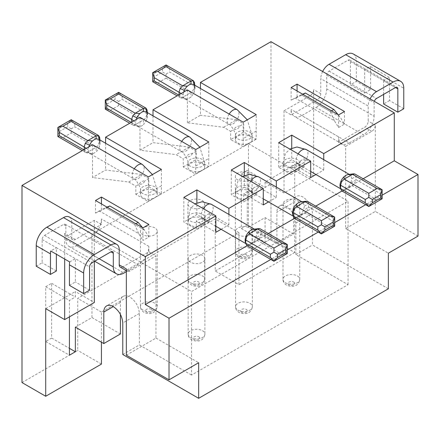 <?xml version="1.0" encoding="UTF-8"?>
<svg xmlns="http://www.w3.org/2000/svg" width="440" height="440" viewBox="0 0 440 440"><rect width="100%" height="100%" fill="white"/><g stroke="black" fill="none" stroke-linecap="round" stroke-linejoin="round"><path stroke-width="0.33" stroke-dasharray="2.2 1.65" d="M247.269 170.374L241.34 173.795L241.34 228.558L247.269 225.137L247.269 170.374L270.98 184.063L270.98 238.827L270.98 41.685M247.269 225.137L294.695 252.516L294.695 164.896L265.056 182.012L284.026 192.962L313.665 175.852L313.665 89.601A5.033 2.904 120 0 1 310.107 95.761L284.026 110.82L291.137 114.928L292.248 114.285A15.092 8.712 120 0 0 294.261 116.358A15.092 8.712 120 0 0 301.807 115.61L316.036 107.399L363.462 134.778L349.234 142.989L301.807 115.61M370.073 98.89A11.737 6.776 120 0 0 368.203 106.029L320.777 78.645L320.777 93.704A5.033 2.904 120 0 1 317.224 99.869L292.248 114.285A15.092 8.712 120 0 1 291.137 109.45L291.137 114.928M276.909 243.617L293.507 234.036L265.056 217.608L248.457 227.189L276.909 243.617L276.909 212.13L293.507 202.543L293.507 234.036M418 236.088L375.32 211.442L345.675 228.558L345.675 146.416L338.564 142.307L364.645 127.248A5.033 2.904 120 0 0 368.203 121.088L368.203 106.029M345.675 146.416L371.762 131.357A5.033 2.904 120 0 0 375.32 125.197L375.32 211.442M345.675 228.558L388.361 253.198M301.279 94.771L291.137 100.139L295.356 98.192L334.345 120.709L338.564 127.523L344.493 124.097L340.274 117.282L301.279 94.771L302.643 94.188M338.124 114.67L340.274 117.282M331.447 110.82L330.264 111.502L301.807 95.073L295.356 98.192M334.345 120.709L330.264 111.502M388.361 288.794L312.477 244.987L312.477 213.499C311.916 206.52 308.754 201.047 302.995 197.071A13.415 7.744 -120 0 0 296.285 196.405A13.415 7.744 -120 0 0 293.507 202.543M348.046 284.686L348.046 201.174L191.543 291.533L191.543 375.045L348.046 284.686L295.878 254.568L295.878 223.08C295.317 216.106 292.155 210.628 286.396 206.652A13.415 7.744 -120 0 0 279.686 205.986A13.415 7.744 -120 0 0 276.909 212.13M338.564 142.307L338.564 136.829A15.092 8.712 120 0 0 339.675 141.663A15.092 8.712 120 0 0 341.688 143.737A15.092 8.712 120 0 0 349.234 142.989M350.422 61.534L364.645 69.746L364.645 93.022L350.422 84.81L350.422 61.534A3.355 1.936 -60 0 0 349.723 60A3.355 1.936 -60 0 0 348.046 60.165L329.076 71.115A3.355 1.936 -60 0 0 326.706 75.224L326.706 88.913L374.132 116.297A15.092 8.712 -60 0 1 363.462 134.778M374.132 116.297L374.132 102.603A3.355 1.936 -60 0 1 374.341 101.354M313.665 175.852L294.695 164.896M244.305 175.478L244.305 187.143L256.757 194.332L243.711 201.861L243.711 193.644L263.274 204.941M247.088 191.697L248.765 192.247L250.234 191.906L251.702 190.553L253.38 188.062L252.808 189.426L251.482 190.603L247.088 191.697L243.711 193.644M253.38 188.062L256.757 186.115L276.32 197.412L276.32 187.044M256.757 194.332L256.757 186.115M297.066 96.718L297.066 90.97M291.137 87.543L291.137 100.139M153.01 115.858L153.01 142.648L189.173 147.097L196.29 151.206L196.29 159.418L208.736 166.606A10.059 5.808 -120 0 1 208.736 166.403L208.824 142.016M241.34 228.558L265.056 242.248L270.98 238.827L215.259 270.996L215.259 218.977L77.726 298.381L77.726 350.4L22 382.575M139.97 117.321L139.97 150.178L176.132 154.627L183.244 158.736L183.244 166.947L195.696 174.136L208.736 166.606M208.736 166.403L195.696 173.932L195.784 149.545M301.807 95.073L302.995 94.391M344.493 111.502L344.493 124.097M293.156 215.892L294.3 216.788L295.697 217.179L298.491 216.37L301.279 213.956L303.286 210.782L304.42 206.102L303.286 202.736L300.784 201.889M293.695 216.321A8.382 4.84 -60 0 1 293.579 216.2A8.382 4.84 -60 0 1 293.156 215.589M338.564 127.523L338.564 114.928M322.647 71.511A11.737 6.776 120 0 0 320.777 78.645M382.124 195.19L365.662 204.694M334.702 222.574L318.241 232.078M287.276 249.953L270.815 259.457M247.099 245.768L268.307 233.525M294.525 218.383L315.733 206.146M341.952 191.004L363.154 178.761M241.34 173.795L265.056 187.484L270.98 184.063M265.056 217.608L265.056 242.248M265.056 182.012L265.056 187.484M284.026 110.82L284.026 192.962M338.564 136.829L291.137 109.45M268.527 201.911L276.32 197.412M294.195 218.196L295.036 218.427L296.709 217.943L296.659 217.096M256.251 131.065L243.21 138.595L243.122 146.553A10.059 5.808 -120 0 0 243.122 146.757L230.67 139.568L243.711 132.038L256.163 139.227A10.059 5.808 -120 0 1 256.163 139.024L256.251 114.637M243.21 122.166L243.21 138.595M101.437 342.188L101.437 312.07L238.97 232.667L238.97 284.691L215.259 270.996M294.695 252.516L238.97 284.691M75.356 327.129L91.955 317.543L91.955 234.031L248.457 143.677L248.457 227.189M69.427 316.861L69.427 300.432L75.356 297.011L75.356 291.533L94.325 302.484M45.711 308.644L75.356 291.533M196.29 151.206L192.605 153.335C189.393 153.659 187.501 154.754 186.929 156.607L183.244 158.736M189.173 147.097L176.132 154.627M139.97 150.178L153.01 142.648M238.024 197.89A8.382 4.84 180 0 1 235.565 194.469A8.382 4.84 180 0 1 238.024 191.043A8.382 4.84 180 0 1 249.876 191.043A8.382 4.84 180 0 1 252.335 194.469A8.382 4.84 180 0 1 247.159 198.941A8.382 4.84 180 0 1 238.024 197.89M246.769 245.575L247.615 245.812L249.288 245.328L257.587 240.537L252.896 242.358L255.86 238.161L256.993 233.486L255.86 230.115L253.358 229.268M131.67 122.111L132.715 124.966L133.557 125.197L135.229 124.713L143.528 119.922L143.583 124.487L146.542 120.285L147.675 115.61L146.542 112.239L145.943 111.771M105.297 100.045L106.772 100.892L106.772 104.181L105.297 109.137L110.33 110.341L135.229 124.713L139.915 126.599L141.746 125.879L143.583 124.487M273.944 261.267L273.944 259.562L249.288 245.328L249.233 244.475L252.896 242.358M231.264 170.027L231.264 194.673L243.711 201.861M295.878 254.568L312.477 244.987M273.944 259.562L282.243 254.771L287.276 253.572L285.802 248.611L261.14 234.372L261.14 231.088L260.101 228.784L255.86 230.115M282.243 254.771L257.587 240.537L259.254 239.091L261.14 234.372L255.86 238.161M238.97 232.667L215.259 218.977M245.729 243.271L246.268 243.7A8.382 4.84 -60 0 1 246.153 243.579A8.382 4.84 -60 0 1 245.729 242.968M106.772 100.892L115.071 96.102L118.63 92.345L122.188 96.102L147.087 110.479L147.675 115.61M110.33 110.341L118.63 105.55L143.528 119.922L145.2 118.476L147.048 114.345L147.087 110.479M118.63 105.55L118.63 101.442L122.188 99.385L147.087 113.762L146.542 120.285M246.268 243.7L248.27 244.558L249.233 244.475M190.361 207.339A8.382 4.84 0 0 0 199.496 208.384A8.382 4.84 0 0 0 204.672 203.913A8.382 4.84 0 0 0 202.213 200.492A8.382 4.84 0 0 0 190.361 200.492A8.382 4.84 0 0 0 187.902 203.913A8.382 4.84 0 0 0 190.361 207.339M118.63 101.442L115.071 99.385L115.071 96.102M192.605 153.335C190.713 156.288 188.821 157.377 186.929 156.607M249.64 173.113A8.382 4.84 0 0 0 240.504 172.062A8.382 4.84 0 0 0 235.329 176.534A8.382 4.84 0 0 0 237.787 179.955A8.382 4.84 0 0 0 246.923 181.005A8.382 4.84 0 0 0 252.098 176.534A8.382 4.84 0 0 0 249.64 173.113M195.784 165.974L208.824 158.444M190.361 170.374A8.382 4.84 0 0 0 202.213 170.374A8.382 4.84 0 0 0 204.672 166.947A8.382 4.84 0 0 0 202.213 163.526A8.382 4.84 0 0 0 193.078 162.476A8.382 4.84 0 0 0 187.902 166.947A8.382 4.84 0 0 0 190.361 170.374M183.244 166.947L196.29 159.418M131.197 122.386L136.95 125.824A8.382 4.84 -60 0 1 135.822 122.458A8.382 4.84 -60 0 1 136.317 119.433M136.95 125.824L138.171 126.555L139.915 126.599M285.802 248.611L285.802 245.328L287.276 244.475M249.876 228.008A8.382 4.84 180 0 1 252.335 231.429A8.382 4.84 180 0 1 247.159 235.901A8.382 4.84 180 0 1 238.024 234.856A8.382 4.84 180 0 1 235.565 231.429A8.382 4.84 180 0 1 238.024 228.008A8.382 4.84 180 0 1 249.876 228.008M142.934 227.871L142.934 240.466L148.863 237.045L148.863 224.45M101.437 203.913L101.437 209.666L95.508 213.087L95.508 200.492M95.508 213.087L99.726 211.139L138.721 233.651L142.934 240.466M148.863 237.045L144.645 230.23L142.494 227.618M107.366 207.334L106.178 208.021L134.635 224.45L135.822 223.762M134.635 224.45L138.721 233.651M144.645 230.23L105.655 207.719L101.437 209.666M107.014 207.13L105.655 207.719M99.726 211.139L106.178 208.021M101.437 312.07L77.726 298.381M183.838 197.412L183.838 222.052L196.29 229.24L196.29 221.029L215.853 232.32M221.1 229.29L228.894 224.791L209.33 213.499L209.33 221.711L196.878 214.522L183.838 222.052M196.878 214.522L196.878 202.862M228.894 224.791L228.894 214.423M209.33 221.711L196.29 229.24M209.33 213.499L205.959 215.446L204.27 217.943L202.807 219.285L201.35 219.626L199.661 219.082L196.29 221.029M199.661 219.082L204.061 217.982L205.381 216.81L205.959 215.446M190.597 225.269A8.382 4.84 180 0 1 188.139 221.848A8.382 4.84 180 0 1 190.597 218.427A8.382 4.84 180 0 1 202.455 218.427A8.382 4.84 180 0 1 204.908 221.848A8.382 4.84 180 0 1 199.733 226.32A8.382 4.84 180 0 1 190.597 225.269M230.67 139.568L230.67 131.357L223.559 127.248L187.396 122.799L200.437 115.269L200.437 88.473M187.396 89.942L187.396 122.799M179.097 94.732L179.097 95.282L185.597 99.176L187.341 99.22L191.004 97.103L193.969 92.906L195.102 88.231L193.969 84.859L193.364 84.392M230.67 131.357L234.355 129.228C236.247 129.998 238.139 128.904 240.031 125.95C236.819 126.28 234.927 127.375 234.355 129.228M240.031 125.95L243.711 123.827L243.711 132.038M223.559 127.248L236.599 119.719L243.711 123.827M256.163 139.227L243.122 146.757M237.787 142.989A8.382 4.84 0 0 0 249.64 142.989A8.382 4.84 0 0 0 252.098 139.568A8.382 4.84 0 0 0 249.64 136.147A8.382 4.84 0 0 0 240.504 135.097A8.382 4.84 0 0 0 235.329 139.568A8.382 4.84 0 0 0 237.787 142.989M310.701 177.556L291.137 166.265L291.137 174.477L278.69 167.294L291.731 159.764L304.178 166.947L304.178 158.736L323.741 170.027L315.953 174.526M291.137 174.477L304.178 166.947M285.445 170.511A8.382 4.84 180 0 1 282.992 167.085A8.382 4.84 180 0 1 285.445 163.663A8.382 4.84 180 0 1 297.303 163.663A8.382 4.84 180 0 1 299.761 167.085A8.382 4.84 180 0 1 294.586 171.556A8.382 4.84 180 0 1 285.445 170.511M278.69 167.294L278.69 142.648M291.731 148.099L291.731 159.764M321.37 233.882L321.37 232.183L296.709 217.943L305.008 213.153L306.68 211.706L308.567 206.993L308.567 203.709L307.527 201.405L303.286 202.736M321.37 232.183L329.67 227.392L334.702 226.188L333.229 221.232L308.567 206.993L303.286 210.782M291.137 166.265L294.509 164.318L296.197 164.863L297.66 164.527L300.806 160.683L304.178 158.736M300.806 160.683L300.229 162.047L298.909 163.224L294.509 164.318M304.42 206.102L308.567 203.709L333.229 217.943L334.702 217.096M236.599 119.719L200.437 115.269M323.741 159.665L323.741 170.027M178.624 95.007L180.136 97.581L180.983 97.818L182.655 97.334L190.955 92.543L191.004 97.103M256.163 139.024L243.122 146.553M187.341 99.22L182.655 97.334L157.757 82.957L152.724 81.758L154.198 76.797L162.498 72.006L166.056 74.058L169.609 72.006L194.507 86.383L193.969 92.906M157.757 82.957L166.056 78.166L166.056 74.058M184.377 98.445A8.382 4.84 -60 0 1 183.244 95.073A8.382 4.84 -60 0 1 183.739 92.054M126.335 355.19L155.975 338.08L155.975 255.937L129.894 270.996A5.033 2.904 -60 0 1 127.375 271.244A5.033 2.904 -60 0 1 126.335 268.945M154.198 76.797L154.198 73.513L152.724 72.661M154.198 73.513L162.498 68.723L166.056 64.966L169.609 68.723L169.609 72.006M166.056 78.166L190.955 92.543L192.621 91.097L194.475 86.966L194.507 83.094L195.102 88.231M329.67 227.392L305.008 213.153L300.322 214.979M129.894 270.996L122.776 266.888L148.863 251.829L148.863 246.351A15.092 8.712 -60 0 1 147.752 252.472A15.092 8.712 -60 0 1 138.193 264.836L90.767 237.457L76.538 245.669L123.965 273.048M341.622 190.812L342.463 191.048L344.135 190.564L352.435 185.774L354.107 184.327L355.993 179.614L350.708 183.398L351.841 178.722L350.708 175.351L348.211 174.51M248.457 143.677L348.046 201.174M340.577 188.513L341.721 189.404L344.08 189.712L344.135 190.564L368.797 204.804L368.797 206.503M368.797 204.804L377.097 200.013L382.124 198.809L380.655 193.853L355.993 179.614L355.993 176.325L354.948 174.026L350.708 175.351M380.655 193.853L380.655 190.564L382.124 189.712M377.097 200.013L352.435 185.774L347.743 187.6L350.708 183.398M119.224 249.777L71.797 222.393L71.797 237.457L64.68 233.349A5.033 2.904 -60 0 0 65.725 235.648A5.033 2.904 -60 0 0 68.239 235.4L94.325 220.341L101.437 224.45L101.437 218.972A15.092 8.712 -60 0 1 100.326 225.093L75.356 239.509A5.033 2.904 -60 0 1 72.837 239.756A5.033 2.904 -60 0 1 71.797 237.457M69.366 217.025A11.737 6.776 -60 0 1 71.797 222.393M383.62 94.391L383.62 80.701L395.472 87.543L348.046 60.165M389.279 77.429L370.31 66.479L364.645 69.746L383.62 80.701L389.279 77.429A15.092 8.712 -60 0 1 389.543 80.014L403.772 88.231M403.772 108.768L389.543 100.551L389.543 80.014M326.706 88.913A15.092 8.712 -60 0 1 316.036 107.399M370.31 66.479A15.092 8.712 -60 0 1 370.574 69.064L370.574 89.601L356.345 81.384L350.422 84.81M353.221 53.938A15.092 8.712 -60 0 1 356.345 60.846L370.574 69.064M389.543 100.551L383.62 103.972M364.645 93.022L370.574 89.601M356.345 81.384L356.345 60.846M297.303 200.629A8.382 4.84 180 0 1 299.761 204.05A8.382 4.84 180 0 1 294.586 208.522A8.382 4.84 180 0 1 285.445 207.471A8.382 4.84 180 0 1 282.992 204.05A8.382 4.84 180 0 1 285.445 200.629A8.382 4.84 180 0 1 297.303 200.629M344.08 189.712L347.743 187.6M341.116 188.936A8.382 4.84 -60 0 1 341.006 188.815A8.382 4.84 -60 0 1 340.577 188.21M161.315 193.787A10.059 5.808 -120 0 0 161.31 193.985L154.792 197.753A8.382 4.84 0 0 0 157.245 194.332A8.382 4.84 0 0 0 154.792 190.905A8.382 4.84 0 0 0 145.656 189.86A8.382 4.84 0 0 0 140.481 194.332A8.382 4.84 0 0 0 142.934 197.753A8.382 4.84 0 0 0 154.792 197.753L148.269 201.52A10.059 5.808 -120 0 1 148.269 201.316L161.315 193.787L161.398 185.823L148.357 193.353L148.357 176.924M69.691 261.943L75.356 258.676L89.579 266.888M69.427 285.373L75.356 281.947L75.356 258.676L56.381 247.72L56.381 254.26M148.269 201.316L148.357 193.353M126.335 271.678L138.193 264.836M148.863 251.829L155.975 255.937M161.398 169.395L161.398 185.823M92.543 144.7L92.543 177.562L128.706 182.006L135.822 186.115L135.822 194.332L148.269 201.52M128.706 182.006L141.746 174.477L105.589 170.027L92.543 177.562M139.502 183.992C140.074 182.132 141.966 181.044 145.178 180.714C143.286 183.667 141.394 184.756 139.502 183.992L135.822 186.115M135.822 194.332L148.863 186.802L148.863 178.585L145.178 180.714M148.863 178.585L141.746 174.477M84.243 149.496L84.243 150.04L89.529 153.208A8.382 4.84 -60 0 1 88.396 149.837A8.382 4.84 -60 0 1 88.891 146.812M89.529 153.208L90.745 153.94L92.493 153.984L96.157 151.866L97.114 150.843L99.121 147.67L100.254 142.989L99.121 139.623L98.516 139.156M83.771 149.765L85.288 152.345L86.13 152.581L87.802 152.097L96.102 147.301L97.774 145.855L99.66 141.141L99.121 147.67M92.493 153.984L87.802 152.097L62.904 137.72L71.203 132.93L96.102 147.301L96.157 151.866M71.203 132.93L71.203 128.821L74.762 126.77L99.66 141.141L99.66 137.858L100.254 142.989M62.904 137.72L57.877 136.516L59.345 131.56L59.345 128.276L57.877 127.424M71.203 128.821L67.645 126.77L59.345 131.56M59.345 128.276L67.645 123.481L71.203 119.73L74.762 123.481L99.66 137.858M148.863 186.802L161.31 193.985M105.589 143.237L105.589 170.027M45.711 286.743L51.64 283.316L51.64 338.08L45.711 341.5L45.711 286.743L69.427 300.432M45.711 341.5L69.427 355.195M51.64 338.08L69.427 348.348M36.229 266.206L42.158 262.779L42.158 239.509A3.355 1.936 120 0 1 44.528 235.4L63.498 224.45A3.355 1.936 120 0 1 65.175 224.285A3.355 1.936 120 0 1 65.868 225.819L65.868 239.509A15.092 8.712 120 0 0 68.992 246.417A15.092 8.712 120 0 0 76.538 245.669M122.776 354.508L139.376 344.927L191.543 375.045M89.579 290.164L75.356 281.947M244.305 187.143L231.264 194.673M155.975 338.08L198.66 362.72M148.863 246.351L101.437 218.972M94.325 220.341L94.325 261.415M51.64 283.316L75.356 297.011M120.406 314.408L120.406 302.484A13.415 7.744 -120 0 1 123.184 296.346A13.415 7.744 -120 0 1 129.894 297.011C135.652 300.982 138.815 306.46 139.376 313.44L139.376 344.927M91.955 317.543L120.406 333.971M91.955 234.031L191.543 291.533M64.68 259.05L64.68 233.349M90.767 237.457A15.092 8.712 -60 0 0 100.326 225.093L101.437 224.45M101.437 364.095L77.726 350.4M190.597 262.235A8.382 4.84 180 0 1 188.139 258.814A8.382 4.84 180 0 1 190.597 255.387A8.382 4.84 180 0 1 202.455 255.387A8.382 4.84 180 0 1 204.908 258.814A8.382 4.84 180 0 1 199.733 263.285A8.382 4.84 180 0 1 190.597 262.235M154.792 227.871A8.382 4.84 0 0 0 145.656 226.82A8.382 4.84 0 0 0 140.481 231.297A8.382 4.84 0 0 0 142.934 234.718A8.382 4.84 0 0 0 152.07 235.769A8.382 4.84 0 0 0 157.245 231.297A8.382 4.84 0 0 0 154.792 227.871M122.776 266.888A5.033 2.904 -60 0 1 120.263 267.141M56.381 270.996L42.158 262.779M42.158 239.509L56.381 247.72L50.721 250.993M317.224 99.869L310.107 95.761M371.762 131.357L364.645 127.248M375.32 125.197L368.203 121.088M320.777 93.704L313.665 89.601M250.734 181.269A8.382 4.84 120 0 0 248.694 187.622A8.382 4.84 120 0 0 250.426 191.461A8.382 4.84 120 0 0 254.623 191.043A8.382 4.84 120 0 0 260.546 180.774A8.382 4.84 120 0 0 258.814 176.941M326.706 75.224L374.132 102.603M249.876 193.781A8.382 4.84 180 0 1 238.024 193.781A8.382 4.84 180 0 1 235.565 190.361A8.382 4.84 180 0 1 240.74 185.889A8.382 4.84 180 0 1 249.876 186.94A8.382 4.84 180 0 1 252.335 190.361A8.382 4.84 180 0 1 249.876 193.781M193.913 284.686A3.355 1.936 0 0 0 198.66 284.686A3.355 1.936 0 0 0 198.66 281.952A3.355 1.936 0 0 0 193.913 281.952A3.355 1.936 0 0 0 193.913 284.686M295.878 223.08L312.477 213.499M106.772 104.181L115.071 99.385M190.361 282.634A8.382 4.84 0 0 0 202.213 282.634A8.382 4.84 0 0 0 204.672 279.213A8.382 4.84 0 0 0 202.213 275.787A8.382 4.84 0 0 0 193.078 274.742A8.382 4.84 0 0 0 187.902 279.213A8.382 4.84 0 0 0 190.361 282.634M246.087 254.568A3.355 1.936 0 0 0 241.34 254.568A3.355 1.936 0 0 0 241.34 257.307A3.355 1.936 0 0 0 246.087 257.307A3.355 1.936 0 0 0 246.087 254.568M122.188 96.102L122.188 99.385M181.731 141.433A8.382 4.84 120 0 0 179.691 147.785A8.382 4.84 120 0 0 181.423 151.619A8.382 4.84 120 0 0 185.62 151.206A8.382 4.84 120 0 0 191.543 140.938A8.382 4.84 120 0 0 189.811 137.099M202.213 159.418A8.382 4.84 0 0 0 193.078 158.373A8.382 4.84 0 0 0 187.902 162.844A8.382 4.84 0 0 0 190.361 166.265A8.382 4.84 0 0 0 202.213 166.265A8.382 4.84 0 0 0 204.672 162.844A8.382 4.84 0 0 0 202.213 159.418M249.64 248.407A8.382 4.84 0 0 0 240.504 247.357A8.382 4.84 0 0 0 235.329 251.829A8.382 4.84 0 0 0 237.787 255.255A8.382 4.84 0 0 0 246.923 256.305A8.382 4.84 0 0 0 252.098 251.829A8.382 4.84 0 0 0 249.64 248.407M285.802 245.328L261.14 231.088L256.993 233.486M133.744 120.918L135.822 122.458M249.876 303.309A8.382 4.84 180 0 1 252.335 306.73A8.382 4.84 180 0 1 249.876 310.151A8.382 4.84 180 0 1 238.024 310.151A8.382 4.84 180 0 1 235.565 306.73A8.382 4.84 180 0 1 240.74 302.258A8.382 4.84 180 0 1 249.876 303.309M202.455 214.319A8.382 4.84 180 0 1 204.908 217.74A8.382 4.84 180 0 1 199.733 222.211A8.382 4.84 180 0 1 190.597 221.161A8.382 4.84 180 0 1 188.139 217.74A8.382 4.84 180 0 1 193.314 213.268A8.382 4.84 180 0 1 202.455 214.319M203.313 208.654A8.382 4.84 120 0 0 201.267 215.001A8.382 4.84 120 0 0 203.005 218.84A8.382 4.84 120 0 0 209.462 216.596A8.382 4.84 120 0 0 213.125 208.159A8.382 4.84 120 0 0 211.387 204.32M333.229 217.943L333.229 221.232M285.445 166.403A8.382 4.84 180 0 1 282.992 162.982A8.382 4.84 180 0 1 288.167 158.505A8.382 4.84 180 0 1 297.303 159.555A8.382 4.84 180 0 1 299.761 162.982A8.382 4.84 180 0 1 294.586 167.453A8.382 4.84 180 0 1 285.445 166.403M229.157 114.054A8.382 4.84 120 0 0 227.112 120.401A8.382 4.84 120 0 0 228.85 124.24A8.382 4.84 120 0 0 235.312 121.996A8.382 4.84 120 0 0 238.97 113.559A8.382 4.84 120 0 0 237.232 109.72M293.744 282.084A3.355 1.936 180 0 1 293.744 284.823A3.355 1.936 180 0 1 289.003 284.823A3.355 1.936 180 0 1 289.003 282.084A3.355 1.936 180 0 1 293.744 282.084M297.303 275.924A8.382 4.84 180 0 1 299.761 279.351A8.382 4.84 180 0 1 294.586 283.822A8.382 4.84 180 0 1 285.445 282.772A8.382 4.84 180 0 1 282.992 279.351A8.382 4.84 180 0 1 288.167 274.879A8.382 4.84 180 0 1 297.303 275.924M237.787 138.886A8.382 4.84 0 0 0 246.923 139.931A8.382 4.84 0 0 0 252.098 135.46A8.382 4.84 0 0 0 249.64 132.038A8.382 4.84 0 0 0 240.504 130.988A8.382 4.84 0 0 0 235.329 135.46A8.382 4.84 0 0 0 237.787 138.886M181.17 93.533L183.244 95.073M162.498 68.723L162.498 72.006M241.577 312.208A3.355 1.936 180 0 1 241.577 309.469A3.355 1.936 180 0 1 246.323 309.469A3.355 1.936 180 0 1 246.323 312.208A3.355 1.936 180 0 1 241.577 312.208M298.161 153.89A8.382 4.84 120 0 0 296.12 160.243A8.382 4.84 120 0 0 297.853 164.076A8.382 4.84 120 0 0 304.315 161.832A8.382 4.84 120 0 0 307.973 153.395A8.382 4.84 120 0 0 306.24 149.556M380.655 190.564L355.993 176.325L351.841 178.722M169.609 68.723L194.507 83.094M329.076 71.115L376.502 98.5M154.792 186.802A8.382 4.84 0 0 0 145.656 185.752A8.382 4.84 0 0 0 140.481 190.223A8.382 4.84 0 0 0 142.934 193.644A8.382 4.84 0 0 0 152.07 194.695A8.382 4.84 0 0 0 157.245 190.223A8.382 4.84 0 0 0 154.792 186.802M134.305 168.812A8.382 4.84 120 0 0 132.264 175.164A8.382 4.84 120 0 0 134.002 179.003A8.382 4.84 120 0 0 140.459 176.754A8.382 4.84 120 0 0 144.122 168.316A8.382 4.84 120 0 0 142.384 164.478M86.323 148.297L88.396 149.837M74.762 123.481L74.762 126.77M67.645 123.481L67.645 126.77M65.868 239.509L99.066 258.676M139.376 313.44L122.776 323.02M120.406 302.484L113.295 306.592M75.356 239.509L68.239 235.4M202.455 330.688A8.382 4.84 180 0 1 204.908 334.109A8.382 4.84 180 0 1 199.733 338.58A8.382 4.84 180 0 1 190.597 337.535A8.382 4.84 180 0 1 188.139 334.109A8.382 4.84 180 0 1 193.314 329.637A8.382 4.84 180 0 1 202.455 330.688M198.897 336.848A3.355 1.936 180 0 1 198.897 339.587A3.355 1.936 180 0 1 194.156 339.587A3.355 1.936 180 0 1 194.156 336.848A3.355 1.936 180 0 1 198.897 336.848M154.792 303.171A8.382 4.84 0 0 0 145.656 302.12A8.382 4.84 0 0 0 140.481 306.592A8.382 4.84 0 0 0 142.934 310.013A8.382 4.84 0 0 0 152.07 311.064A8.382 4.84 0 0 0 157.245 306.592A8.382 4.84 0 0 0 154.792 303.171M151.234 309.331A3.355 1.936 0 0 0 146.493 309.331A3.355 1.936 0 0 0 146.493 312.07A3.355 1.936 0 0 0 151.234 312.07A3.355 1.936 0 0 0 151.234 309.331M65.868 225.819L63.498 224.45M44.528 235.4L91.955 262.779M279.686 205.986L296.285 196.405M250.971 190.867L249.662 191.114L263.274 198.875M293.161 216.128L294.3 216.788M341.688 143.737L294.261 116.358M252.335 194.469L252.225 189.865M235.565 194.469L235.565 190.361L237.974 181.044L242.418 176.473M301.846 201.784L302.682 202.268M245.729 242.341L246.153 243.579M147.087 112.833L147.01 114.631M147.367 112.596L147.626 114.758M187.902 203.913L187.902 279.213C187.809 281.358 188.975 283.267 191.4 284.939C194.909 286.688 202.411 288.134 204.672 279.213L204.672 203.913M147.048 114.345L146.971 115.154M137.555 126.291L181.423 151.619C182.919 150.893 189.288 161.898 187.902 162.844L187.902 166.947M252.098 176.534L252.098 251.829C249.838 260.755 242.33 259.303 238.827 257.554C236.401 255.888 235.235 253.979 235.329 251.829L235.329 176.534M204.672 166.947L204.672 162.844L199.859 147.191M133.111 125.131L138.171 126.555M235.565 231.429L235.565 306.73C235.472 308.88 236.638 310.789 239.063 312.455C244.475 314.738 251.235 314.226 252.335 306.73L252.335 231.429M132.715 124.966L129.723 123.239M204.908 221.848L204.798 217.245M215.853 226.259L202.235 218.499L203.544 218.246M188.139 221.848L188.139 217.74L190.487 208.527L194.997 203.852M254.424 229.163L255.255 229.647M245.735 243.513L246.873 244.167M282.992 167.085L282.992 162.982L285.334 153.764L289.845 149.089M235.329 139.568L235.329 135.46C236.709 134.53 230.357 123.514 228.85 124.24L184.982 98.912M299.761 204.05L299.761 279.351C298.661 286.847 291.902 287.359 286.49 285.076C284.064 283.404 282.898 281.496 282.992 279.351L282.992 204.05M252.098 139.568L252.098 135.46L247.286 119.812M194.475 86.966L194.392 87.775M180.136 97.581L177.149 95.859M180.538 97.752L185.597 99.176M299.761 167.085L299.651 162.487M310.701 171.496L297.088 163.735L298.397 163.482M349.272 174.405L350.108 174.884M349.723 60L397.15 87.379M194.794 85.217L195.052 87.379M340.577 187.578L341.006 188.815M194.507 85.448L194.436 87.252M140.481 194.332L140.481 190.223C141.856 189.294 135.509 178.272 134.002 179.003L90.134 153.676M157.245 194.332L157.245 190.223L152.433 174.57M99.627 141.724L99.545 142.538M99.66 140.212L99.589 142.01M85.684 152.51L90.745 153.94M85.288 152.345L82.297 150.618M99.946 139.975L100.205 142.142M68.992 246.417L94.644 261.228M293.156 214.962L293.579 216.2M123.184 296.346L106.585 305.927M72.837 239.756L65.725 235.648M188.139 258.814L188.139 334.109C188.045 336.259 189.211 338.168 191.637 339.834C197.054 342.122 203.814 341.611 204.908 334.109L204.908 258.814M157.245 231.297L157.245 306.592C154.985 315.519 147.482 314.067 143.974 312.318C141.548 310.651 140.388 308.743 140.481 306.592L140.481 231.297M127.375 271.244L126.335 270.644M65.175 224.285L112.602 251.664M340.582 188.749L341.721 189.404"/><path stroke-width="0.66" d="M270.815 259.457L169.021 318.23L169.021 379.836L198.66 362.72L198.66 398.316L388.361 288.794L388.361 253.198L418 236.088L418 174.482L382.124 195.19M302.995 94.391L305.366 93.022L333.823 109.45L338.124 114.67M333.823 109.45L331.447 110.82M374.341 101.354A3.355 1.936 -60 0 1 376.502 98.5L395.472 87.543A3.355 1.936 -60 0 1 397.15 87.379A3.355 1.936 -60 0 1 397.843 88.913L397.843 112.189L403.772 108.768L403.772 88.231A15.092 8.712 -60 0 0 400.648 81.323A15.092 8.712 -60 0 0 393.102 82.071L376.502 91.652A11.737 6.776 120 0 0 370.073 98.89M276.32 187.044L276.32 180.983L310.701 161.128L278.69 142.648L291.731 135.119L323.741 153.599L394.29 112.871L270.98 41.685L200.437 82.412L256.251 114.637L243.21 122.166L187.396 89.942L153.01 109.791L208.824 142.016L195.784 149.545L139.97 117.321L105.589 137.17L105.589 143.237M394.29 112.871L394.29 160.787L418 174.482M297.066 90.97L297.066 84.123L291.137 87.543L338.564 114.928L344.493 111.502L297.066 84.123M153.01 109.791L153.01 115.858M268.527 201.911L263.274 204.941L263.274 188.513L231.264 170.027L244.305 162.498L244.305 175.478M244.305 162.498L276.32 180.983M302.643 94.188L305.366 93.022M293.156 215.589A8.382 4.84 -60 0 1 292.562 212.949A8.382 4.84 -60 0 1 293.695 208.274A8.382 4.84 -60 0 1 296.659 204.072L298.491 202.681L300.322 201.96L306.207 201.201L305.008 201.652L300.322 201.96M376.502 91.652L329.076 64.273A11.737 6.776 120 0 0 322.647 71.511M365.662 204.694L334.702 222.574M318.241 232.078L287.276 249.953M94.325 261.415L94.325 302.484L64.68 319.6L45.711 308.644L45.711 396.264L22 382.575L22 185.433L145.305 256.619L145.305 304.535L247.099 245.768M268.307 233.525L294.525 218.383M315.733 206.146L341.952 191.004M363.154 178.761L394.29 160.787M145.305 304.535L169.021 318.23M306.207 201.201L307.527 201.405L334.702 217.096L333.229 222.052L324.929 226.842L321.37 224.791L321.37 220.682L296.709 206.448L294.195 209.099L293.156 212.608L293.156 215.892L294.195 218.196L321.37 233.882L324.929 230.131L333.229 225.341L334.702 226.188L334.702 217.096L329.67 215.892L305.008 201.652L296.709 206.448L296.659 204.072M198.66 398.316L122.776 354.508L122.776 323.02C122.216 316.041 119.053 310.569 113.295 306.592A13.415 7.744 -120 0 0 106.585 305.927A13.415 7.744 -120 0 0 103.807 312.07L103.807 343.558L75.356 327.129L75.356 351.769L69.427 355.195L69.427 316.861M45.711 396.264L101.437 364.095L101.437 342.188M22 185.433L92.543 144.7L148.357 176.924L161.398 169.395L105.589 137.17M263.274 188.513L228.894 208.362L196.878 189.882L183.838 197.412L215.853 215.892L145.305 256.619M101.437 197.065L148.863 224.45L142.934 227.871L95.508 200.492L101.437 197.065L101.437 203.913M287.276 253.572L285.802 252.72L277.503 257.51L273.944 261.267L270.391 257.51L270.391 254.227L273.944 252.17L273.944 248.067L282.243 243.271L257.587 229.037L252.896 229.339L251.064 230.06L249.233 231.457L249.288 233.827L246.769 236.484L245.729 239.987L245.729 243.271L246.769 245.575L273.944 261.267L287.276 253.572L287.276 244.475L282.243 243.271M245.729 242.968A8.382 4.84 -60 0 1 245.135 240.328A8.382 4.84 -60 0 1 246.268 235.653A8.382 4.84 -60 0 1 249.233 231.457M147.367 112.596L147.054 109.967L146.041 108.174L143.528 108.422L135.229 113.212L132.715 115.868L131.67 119.378L106.772 105.001L105.297 100.045L118.63 92.345L118.63 94.05L143.528 108.422L143.583 111.463L141.746 112.189L139.915 113.581A8.382 4.84 -60 0 0 136.95 117.777A8.382 4.84 -60 0 0 136.317 119.433M129.723 123.239L105.297 109.137L105.297 100.045L110.33 98.841L118.63 94.05M273.944 252.17L277.503 254.227L285.802 249.431L287.276 244.475L260.101 228.784L258.781 228.586L257.587 229.037L249.288 233.827L273.944 248.067M199.859 147.191L189.811 137.099L145.943 111.771L143.583 111.463M258.781 228.586L252.896 229.339M133.744 120.918L131.67 119.378L131.67 122.661M105.297 109.137L106.772 108.284L106.772 105.001M110.33 98.841L135.229 113.212L139.915 113.581M142.494 227.618L138.193 222.393L109.736 205.964L107.014 207.13M135.822 223.762L138.193 222.393M109.736 205.964L107.366 207.334M215.853 215.892L215.853 232.32L221.1 229.29M196.878 202.862L196.878 189.882M228.894 214.423L228.894 208.362M194.794 85.217L194.48 82.588L193.468 80.795L190.955 81.043L191.004 84.084L189.173 84.805L187.341 86.201L182.655 85.833L180.136 88.49L179.097 91.993L179.097 95.282M247.286 119.812L237.232 109.72L193.364 84.392L191.004 84.084M181.17 93.533L154.198 77.621L152.724 72.661L157.757 71.462L166.056 66.666L190.955 81.043L182.655 85.833L157.757 71.462M291.731 135.119L291.731 148.099M94.325 254.568L110.924 244.987L63.498 217.602L46.898 227.189L94.325 254.568A15.092 8.712 120 0 0 83.655 273.048L83.655 293.584L69.427 285.373L69.427 264.836L83.655 273.048M46.898 227.189A15.092 8.712 120 0 0 36.229 245.669L50.457 253.88L50.457 274.417L36.229 266.206L36.229 245.669M69.427 264.836A15.092 8.712 120 0 1 69.691 261.943L50.721 250.993A15.092 8.712 120 0 0 50.457 253.88M315.953 174.526L310.701 177.556L310.701 161.128M200.437 82.412L200.437 88.473M323.741 153.599L323.741 159.665M166.056 66.666L166.056 64.966L152.724 72.661L152.724 81.758L154.198 80.905L154.198 77.621M126.335 270.644L120.263 267.141A5.033 2.904 -60 0 1 119.224 264.836L126.335 268.945L126.335 355.19L169.021 379.836M183.739 92.054A8.382 4.84 -60 0 1 184.377 90.398A8.382 4.84 -60 0 1 187.341 86.201M340.577 188.21A8.382 4.84 -60 0 1 339.988 185.57A8.382 4.84 -60 0 1 341.116 180.889A8.382 4.84 -60 0 1 344.08 176.693L345.911 175.302L347.743 174.576L353.634 173.822L344.135 179.064L341.622 181.72L340.577 185.224L340.577 188.513L341.622 190.812L368.797 206.503L365.239 202.752L340.577 188.513M382.124 198.809L380.655 197.956L372.356 202.752L368.797 206.503L382.124 198.809L382.124 189.712L377.097 188.513L352.435 174.273L347.743 174.576M339.988 185.57L340.577 185.224L365.239 199.463L368.797 197.412L372.356 199.463L380.655 194.673L382.124 189.712L354.948 174.026L353.634 173.822M368.797 197.412L368.797 193.303L377.097 188.513M110.924 244.987A11.737 6.776 -60 0 1 116.793 244.404A11.737 6.776 -60 0 1 119.224 249.777L119.224 264.836M63.498 217.602A11.737 6.776 -60 0 1 69.366 217.025L116.793 244.404M397.843 112.189L383.62 103.972L383.62 94.391M329.076 64.273L345.675 54.687A15.092 8.712 -60 0 1 353.221 53.938L400.648 81.323M368.797 193.303L344.135 179.064L344.08 176.693M99.066 258.676L113.295 266.888A15.092 8.712 120 0 0 116.419 273.796A15.092 8.712 120 0 0 123.965 273.048L126.335 271.678M99.946 139.975L99.627 137.352L98.615 135.553L96.102 135.806L87.802 140.597L85.288 143.248L84.243 146.757L84.243 150.04M96.102 135.806L96.157 138.847L94.325 139.568L92.493 140.96L87.802 140.597L62.904 126.22L71.203 121.429L96.102 135.806M152.433 174.57L142.384 164.478L98.516 139.156L96.157 138.847M88.891 146.812A8.382 4.84 -60 0 1 89.529 145.162A8.382 4.84 -60 0 1 92.493 140.96M86.323 148.297L59.345 132.38L57.877 127.424L62.904 126.22M71.203 121.429L71.203 119.73L57.877 127.424L57.877 136.516L59.345 135.668L59.345 132.38M69.427 348.348L75.356 351.769M113.295 266.888L113.295 253.198A3.355 1.936 120 0 0 112.602 251.664A3.355 1.936 120 0 0 110.924 251.829L91.955 262.779A3.355 1.936 120 0 0 89.579 266.888L89.579 290.164L83.655 293.584M334.702 226.188L321.37 233.882L317.812 230.131L293.156 215.892M292.562 212.949L293.156 212.608L317.812 226.842L321.37 224.791M120.406 314.408L120.406 333.971L103.807 343.558M64.68 319.6L64.68 259.05M56.381 254.26L56.381 270.996L50.457 274.417M242.418 176.473L249.656 174.361L258.814 176.941A8.382 4.84 120 0 0 250.734 181.269M270.391 254.227L245.729 239.987L245.135 240.328M277.503 254.227L277.503 257.51M285.802 249.431L285.802 252.72M118.63 92.345L146.041 108.174L146.542 112.239M246.769 236.484L246.268 235.653M245.729 243.271L270.391 257.51M132.715 115.868L136.95 117.777M131.197 122.386L106.772 108.284M254.424 229.163L211.387 204.32A8.382 4.84 120 0 0 203.313 208.654M189.811 137.099A8.382 4.84 120 0 0 181.731 141.433M166.056 64.966L193.468 80.795L193.969 84.859M333.229 222.052L333.229 225.341M324.929 226.842L324.929 230.131M180.136 88.49L184.377 90.398M178.624 95.007L154.198 80.905M349.272 174.405L306.24 149.556A8.382 4.84 120 0 0 298.161 153.89M372.356 199.463L372.356 202.752M380.655 194.673L380.655 197.956M395.472 87.543L397.843 88.913M341.622 181.72L341.116 180.889M345.675 54.687L393.102 82.071M365.239 199.463L365.239 202.752M71.203 119.73L98.615 135.553L99.121 139.623M85.288 143.248L89.529 145.162M83.771 149.765L59.345 135.668M321.37 220.682L329.67 215.892M294.195 209.099L293.695 208.274M317.812 226.842L317.812 230.131M113.295 306.592L103.807 312.07M110.924 251.829L113.295 253.198M142.384 164.478A8.382 4.84 120 0 0 134.305 168.812M237.232 109.72A8.382 4.84 120 0 0 229.157 114.054M263.274 198.875L293.161 216.128M258.814 176.941L301.846 201.784M211.387 204.32L202.114 201.746L194.997 203.852M215.853 226.259L245.735 243.513M177.149 95.859L152.724 81.758M82.297 150.618L57.877 136.516M94.644 261.228L116.419 273.796M310.701 171.496L340.582 188.749M306.24 149.556L296.967 146.982L289.845 149.089"/></g></svg>
